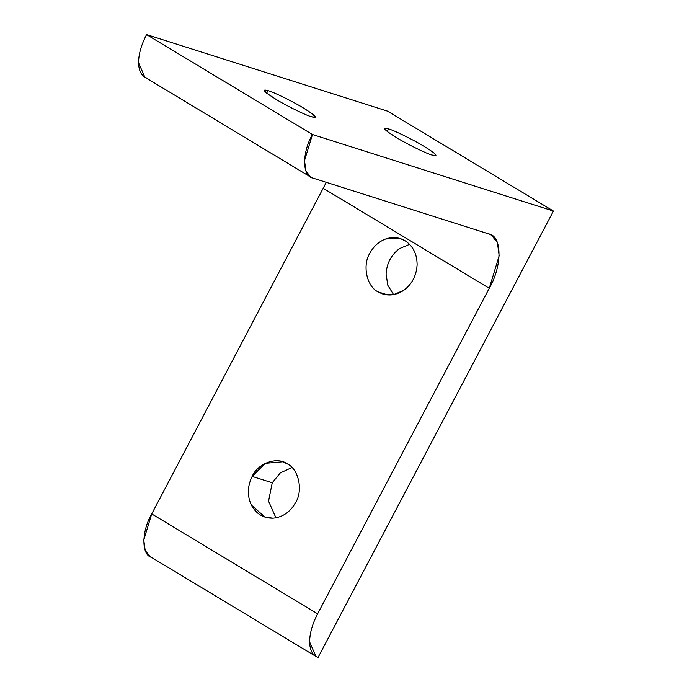 <?xml version="1.0" encoding="UTF-8"?>
<svg xmlns="http://www.w3.org/2000/svg" width="692" height="692" viewBox="0 0 692 692"><rect width="100%" height="100%" fill="white"/><g stroke="black" fill="none" stroke-linecap="round" stroke-linejoin="round"><path stroke-width="1.04" d="M387.814 294.974L378.074 291.877L382.762 293.996L393.471 294.671L403.635 290.424C411.974 284.213 416.463 275.684 417.112 264.846C417.077 254.05 413.055 246.015 405.045 240.73L400.357 238.61L385.729 238.974C378.931 241.517 373.628 246.265 369.839 253.22C362.193 265.287 366.725 286.549 378.074 291.877L387.814 294.974M388.506 128.876L387.165 131.428L388.506 128.876C394.371 130.459 413.902 140.069 424.04 146.349C413.902 140.069 394.371 130.459 388.506 128.876L384.527 128.409L387.581 131.748L396.43 137.578C384.207 129.966 381.569 127.069 388.506 128.876M431.955 155.043L435.934 155.51L435.355 154.316C433.711 152.569 429.94 149.913 424.04 146.349C429.94 149.913 433.711 152.569 435.355 154.316C436.782 155.942 435.649 156.193 431.955 155.043C426.099 153.46 406.559 143.85 396.43 137.578C406.559 143.85 426.099 153.46 431.955 155.043M311.478 116.775L315.457 117.242L312.403 113.903L303.554 108.073C293.425 101.802 273.885 92.192 268.029 90.609L266.68 93.16L268.029 90.609C273.885 92.192 293.425 101.802 303.554 108.073C315.786 115.685 318.424 118.583 311.478 116.775C305.622 115.192 286.081 105.582 275.944 99.302C263.721 91.69 261.083 88.792 268.029 90.609L264.05 90.142L267.095 93.472L275.944 99.302C286.081 105.582 305.622 115.192 311.478 116.775M252.165 476.399L272.25 482.774L280.26 472.965L291.929 467.515L280.26 472.965L272.25 482.774L252.165 476.399C247.381 486.216 247.105 495.775 251.352 505.082L265.097 517.175L273.08 518.17C282.725 517.227 290.242 512.028 295.622 502.565C303.26 490.498 298.728 469.237 287.379 463.908L282.691 461.789L265.244 463.337L252.165 476.399C257.865 463.156 277.233 456.288 287.379 463.908C298.728 469.237 303.26 490.498 295.622 502.565C290.242 512.028 282.725 517.227 273.08 518.17C263.453 518.325 256.213 513.966 251.352 505.082C247.105 495.775 247.381 486.216 252.165 476.399M275.944 517.824L268.539 501.138L272.25 482.774L268.539 501.138L275.944 517.824M152.188 557.492C141.376 555.996 141.125 532.036 151.721 513.914L143.772 539.994L145.19 550.486L150 556.498L315.898 656.414L309.635 641.994C309.67 633.448 312.334 624.054 317.619 613.83L151.721 513.914L326.304 182.333L151.721 513.914L317.619 613.83C312.334 624.054 309.67 633.448 309.635 641.994C309.852 650.35 312.672 655.488 318.095 657.4L315.898 656.414M488.673 233.905L312.931 178.086L308.84 175.621L312.931 178.086L488.673 233.905C502.167 235.773 502.487 265.676 489.261 288.287L317.619 613.83L489.261 288.287L323.354 188.38L489.261 288.287L499.174 255.746L497.41 242.641L491.406 235.142L488.673 233.905M147.033 78.17C141.609 76.258 138.789 71.129 138.573 62.773C138.608 54.218 141.272 44.833 146.566 34.6L387.52 111.144L553.427 211.051L318.095 657.4L553.427 211.051L312.464 134.507C301.859 152.629 302.119 176.59 312.931 178.086L310.734 177.091L305.933 171.088L304.515 160.587L312.464 134.507L553.427 211.051L387.52 111.144L146.566 34.6L312.464 134.507L146.566 34.6C141.272 44.833 138.608 54.218 138.573 62.773L144.836 77.184L310.734 177.091M393.61 294.654L387.831 285.329L386.084 274.136C386.733 263.297 391.231 254.777 399.569 248.566L409.595 244.337L399.569 248.566C391.231 254.777 386.733 263.297 386.084 274.136L387.831 285.329L393.61 294.654M369.839 253.22C373.628 246.265 378.931 241.517 385.729 238.974C392.589 236.673 399.024 237.252 405.045 240.73C413.055 246.015 417.077 254.05 417.112 264.846C416.463 275.684 411.974 284.213 403.635 290.424C394.968 295.977 386.456 296.461 378.074 291.877C366.725 286.549 362.193 265.287 369.839 253.22"/></g></svg>
